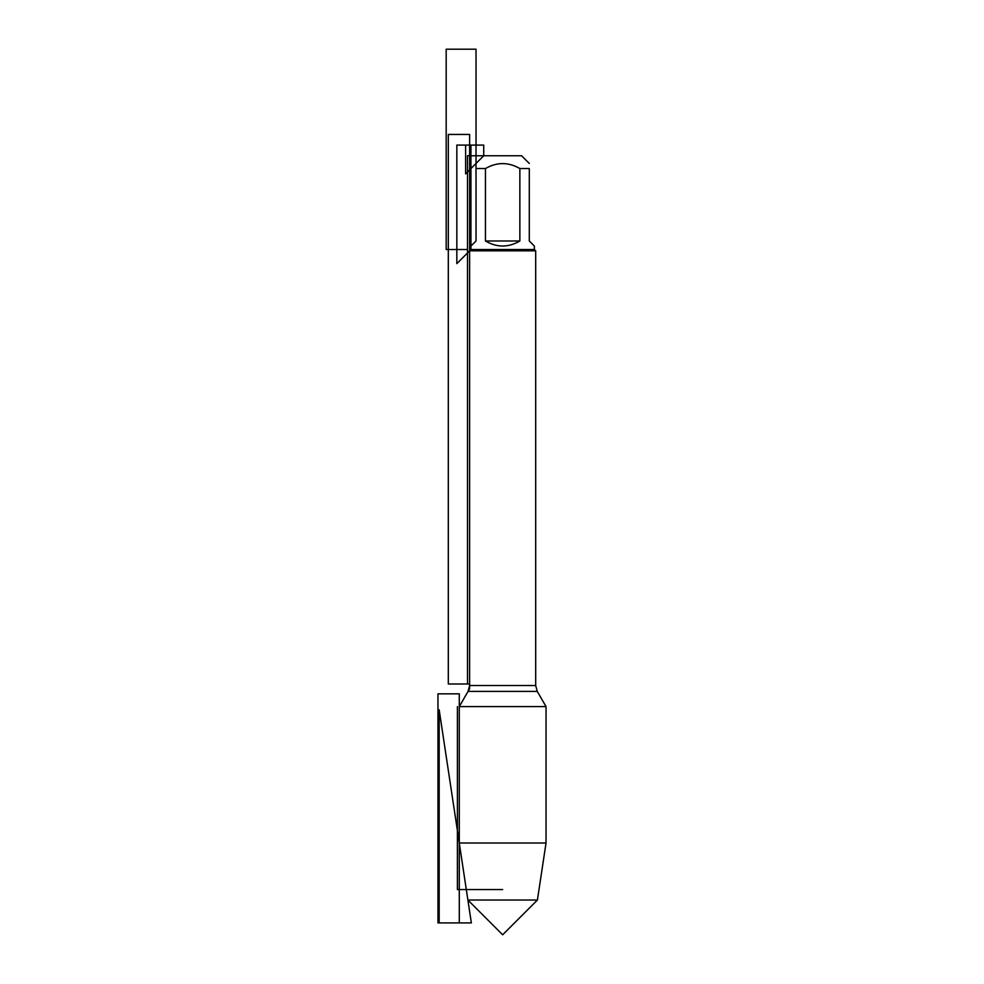 <?xml version="1.0" encoding="UTF-8"?>
<svg xmlns="http://www.w3.org/2000/svg" width="984" height="984" viewBox="0 0 984 984"><rect width="100%" height="100%" fill="white"/><g stroke="black" fill="none" stroke-linecap="round" stroke-linejoin="round"><path stroke-width="1.48" d="M467.498 249.518L446.183 249.518L446.183 49.2L476.022 49.2L476.022 168.535C476.022 161.954 476.022 161.954 476.022 168.535L476.022 240.994L470.942 246.062L470.942 249.518L456.834 263.626L456.834 145.091L470.942 145.091L470.942 249.518L534.361 249.518L535.69 250.834L535.69 685.528L537.252 691.395L546.034 706.586L459.282 706.586L459.282 843.005L546.034 843.005L546.034 706.586M535.69 250.834L469.626 250.834L469.626 685.528L535.69 685.528M537.252 691.395L468.052 691.395L459.282 706.586L469.626 688.677L469.626 134.439L448.31 134.439L448.31 683.991L469.626 683.991L467.498 683.991L467.498 155.755L483.734 155.755L465.617 173.861L465.617 145.091L483.734 145.091L483.734 155.755L521.582 155.755L529.294 163.467M485.456 240.994C496.92 247.697 508.384 247.697 519.859 240.994L485.456 240.994L485.456 168.535C496.92 161.954 508.384 161.954 519.859 168.535L529.294 168.535C529.294 161.954 529.294 161.954 529.294 168.535L529.294 240.994L534.361 246.062L534.361 249.518M519.859 240.994L519.859 168.535M476.022 168.535L485.456 168.535M467.892 900.04L537.412 900.04L502.652 934.8L467.892 900.04L459.282 843.005M457.412 889.561L502.652 889.561L457.412 889.561L457.412 706.586M459.282 693.831L459.282 922.918L437.966 922.918L437.966 693.831L459.282 693.831M471.348 922.918L439.171 709.821L439.171 922.918L471.348 922.918L439.171 709.821M469.626 685.528L468.052 691.395M483.734 155.755L476.022 163.467M470.942 249.518L469.626 250.834M537.412 900.04L546.034 843.005"/></g></svg>
